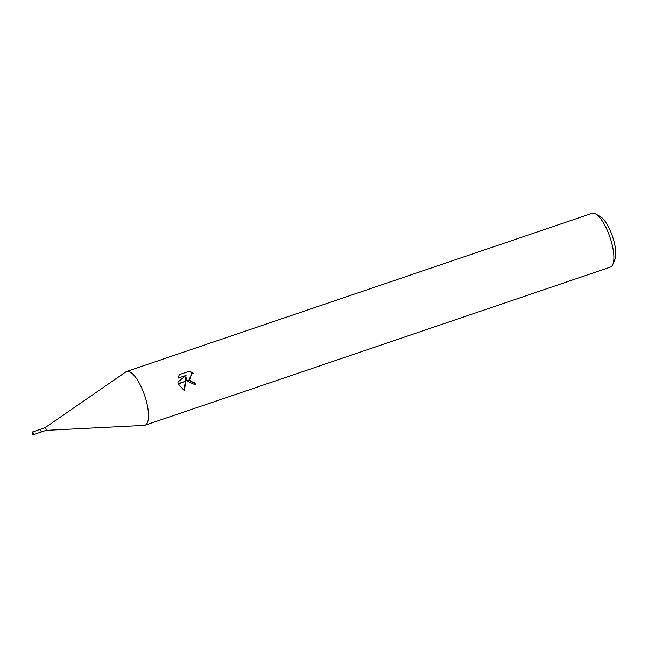 <?xml version="1.0" encoding="UTF-8"?>
<svg xmlns="http://www.w3.org/2000/svg" width="648" height="648" viewBox="0 0 648 648"><rect width="100%" height="100%" fill="white"/><g stroke="black" fill="none" stroke-linecap="round" stroke-linejoin="round"><path stroke-width="0.97" d="M45.984 430.369A1.417 0.462 -108.8 0 0 46.032 430.369A1.417 0.462 -108.8 0 0 46.008 428.871A1.417 0.462 -108.8 0 0 45.117 427.68A1.417 0.462 -108.8 0 0 45.077 427.696L125.947 371.839A28.407 9.25 -108.8 0 1 144.593 395.321A28.407 9.25 -108.8 0 0 126.716 371.45A28.407 9.25 -108.8 0 0 125.89 371.879M32.4 431.997A1.417 0.462 -108.8 0 0 32.416 433.496A1.417 0.462 -108.8 0 0 33.315 434.687A1.417 0.462 -108.8 0 0 33.291 433.188A1.417 0.462 -108.8 0 0 32.4 431.997L40.03 429.405A1.417 0.462 -108.8 0 1 40.921 430.596A1.417 0.462 -108.8 0 1 40.946 432.095A1.417 0.462 -108.8 0 0 40.946 432.095A1.417 0.462 -108.8 0 0 40.921 430.596A1.417 0.462 -108.8 0 0 40.03 429.405A1.417 0.462 -108.8 0 0 40.014 429.413L45.117 427.68M144.075 425.404A28.407 9.25 -108.8 0 0 144.99 425.242L610.375 267.106A28.407 9.25 -108.8 0 0 612.83 264.441L614.912 259.508A24.146 7.857 -108.8 0 0 612.481 236.342A24.146 7.857 -108.8 0 0 600.323 216.578L595.674 213.937A28.407 9.25 -108.8 0 0 592.102 213.314L126.716 371.45M612.83 264.441A28.407 9.25 -108.8 0 0 609.979 237.184A28.407 9.25 -108.8 0 0 595.674 213.937M186.13 377.387L185.798 381.113L178.265 383.673L177.892 382.077L186.049 375.411L177.917 378.173L179.399 374.584L189.427 371.174L193.687 373.313L191.67 373.491L189.572 379.825L186.891 380.741L186.13 377.387L185.693 377.541L185.36 381.259M195.08 385.058A26.989 8.789 -108.8 0 0 194.295 382.182L192.318 382.352L189.338 380.327M189.572 379.825A4.536 4.293 70.9 0 0 189.783 380.182L192.756 382.199L194.74 382.036A28.407 9.25 71.2 0 1 195.534 384.912L187.07 381.105A7.468 7.063 -109.1 0 1 186.891 380.741M192.991 373.264L188.965 371.336L179.399 374.584M188.965 371.336L189.427 371.174M185.749 381.551L184.372 390.72L178.386 384.053L185.798 381.113M183.975 390.55L185.312 381.696M187.07 381.105L189.783 380.182M189.135 379.979L191.67 373.491M144.99 425.242A28.407 9.25 -108.8 0 0 144.593 395.321A28.407 9.25 -108.8 0 1 144.148 425.404L46.008 430.369M33.315 434.687L46.032 430.369"/></g></svg>
